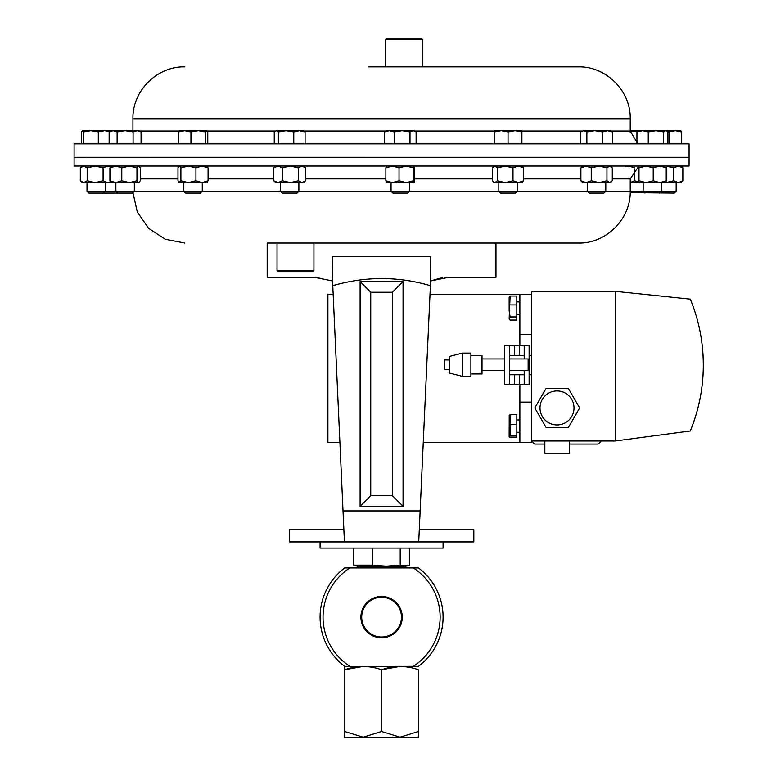 <?xml version="1.0" encoding="UTF-8"?>
<svg xmlns="http://www.w3.org/2000/svg" width="776" height="776" viewBox="0 0 776 776"><rect width="100%" height="100%" fill="white"/><g stroke="black" fill="none" stroke-linecap="round" stroke-linejoin="round"><path stroke-width="1.16" d="M418.477 731.496L400.028 737.2L381.579 731.496L363.129 737.2L344.68 731.496L344.68 737.2L418.477 737.2L418.477 669.756C406.149 665.43 393.849 665.43 381.579 669.756C369.25 665.43 356.95 665.43 344.68 669.756L344.68 666.458L344.68 669.756L362.964 666.458M360.918 617.153A20.661 20.661 0 0 0 381.579 637.814A20.661 20.661 0 0 0 402.24 617.153A20.661 20.661 0 0 0 381.579 596.492A20.661 20.661 0 0 0 360.918 617.153M361.703 617.153A19.875 19.875 0 0 0 381.579 637.028A19.875 19.875 0 0 0 401.454 617.153A19.875 19.875 0 0 0 381.579 597.278A19.875 19.875 0 0 0 361.703 617.153M313.931 270.397L313.194 271.134L277.769 271.134L277.032 270.397L313.931 270.397L313.931 243.043L267.186 243.043L267.186 277.236L313.94 277.236L332.545 280.951L332.768 285.684L332.38 256.429L430.777 256.429L430.389 285.684C398.049 276.217 365.506 276.217 332.768 285.684L332.38 277.236M349.84 567.954A58.549 58.549 0 0 0 349.84 666.351L344.68 666.351A61.498 61.498 0 0 1 344.68 567.954L418.477 567.954A61.498 61.498 0 0 1 418.477 666.351L413.317 666.351L418.477 666.458M344.68 666.458L413.317 666.351A58.549 58.549 0 0 0 413.317 567.954M358.493 567.954L358.493 566.577L404.665 566.577L409.466 565.151L409.466 548.079M358.493 566.577L353.691 565.151L372.315 565.151L386.254 566.17L400.203 565.151L407.604 565.791M443.077 541.929L443.077 548.079L320.081 548.079L320.081 541.929M509.444 374.75L524.198 374.75M509.444 355.379L524.198 355.379M509.444 358.949L528.136 358.949L528.136 370.53L509.444 370.53M470.896 355.544L482.012 355.544L482.012 373.945L470.896 373.945M462.477 364.739L462.477 376.389L470.896 376.389L470.896 353.09L462.477 353.09L462.477 364.739M462.477 353.09L449.488 356.426L449.488 373.052L462.477 376.389M449.488 369.541L444.57 369.541L444.57 359.948L449.488 359.948M509.444 345.504L504.516 345.504L504.516 384.615L509.444 384.615L509.444 345.504L514.362 345.504L514.362 355.379M524.198 370.53L524.198 384.615L529.116 384.615L529.116 345.504L524.198 345.504L524.198 358.949M519.28 355.379L519.28 345.504L529.116 345.504M509.163 436.82L510.123 436.054L510.123 424.569L516.816 424.569L516.816 437.596L510.123 437.596L509.143 436.878L509.211 415.238M509.163 415.402L510.123 414.636L510.123 424.569M510.123 316.928L509.163 310.924L509.143 297.276L510.123 296.025L509.143 318.8L510.123 320.042L516.816 320.042L516.816 316.928L510.123 316.928L509.366 319.178M557.003 424.947A17.004 17.004 0 0 0 574.007 407.943A17.004 17.004 0 0 0 557.003 390.939A17.004 17.004 0 0 0 539.999 407.943A17.004 17.004 0 0 0 557.003 424.947M569.594 440.991L569.594 453.291L544.839 453.291L544.839 440.991M529.116 374.75L531.579 374.75M529.116 355.379L531.579 355.379M343.021 510.928L420.136 510.928L418.72 541.929L419.282 529.63L473.826 529.63L473.826 541.929L344.437 541.929L343.875 529.63L289.332 529.63L289.332 541.929L344.437 541.929L332.768 285.684M267.186 243.043L578.372 243.043L495.971 243.043L495.971 277.236L449.217 277.236L430.612 280.951L440.011 278.274M442.562 277.798L440.108 278.254M319.082 277.585L313.94 277.236M74.089 157.712L74.089 166.045L689.078 166.045L689.078 157.712L86.999 157.596M495.971 243.043L313.931 243.043M418.72 541.929L344.437 541.929M343.875 529.63L343.031 511.18M403.054 506.33L403.054 281.591L360.103 281.591L360.103 506.33L403.054 506.33L392.404 495.68L392.404 292.242L370.753 292.242L370.753 495.68L392.404 495.68M420.136 510.928L430.612 280.951M332.38 256.429L430.777 256.429M419.282 529.63L420.126 511.18M430.777 277.236L430.389 285.684M360.103 506.33L370.753 495.68M403.054 281.591L392.404 292.242M360.103 281.591L370.753 292.242M531.579 292.843L531.579 440.991L615.213 440.991L690.3 430.99A173.426 173.426 0 0 0 690.3 299.129L615.213 291.31L533.122 291.31A1.542 1.542 0 0 0 531.579 292.843M579.643 407.943L568.43 388.524L546.003 388.524L534.79 407.943L546.003 427.372L568.43 427.372L579.643 407.943M598.238 444.066L601.313 440.991L598.238 444.066L569.594 444.066M544.839 444.066L534.654 444.066L531.579 440.991L534.654 444.066M701.746 341.721C705.772 372.48 701.95 402.24 690.3 430.99M615.213 291.31L615.213 440.991M531.579 440.991L531.579 442.349L519.872 442.349L519.872 402.113L531.579 402.113M333.156 294.211L327.899 294.211L327.899 442.349L339.898 442.349M423.26 442.349L519.872 442.349M430.001 294.211L519.872 294.211L519.872 345.504M519.872 384.615L519.872 402.113M519.872 334.446L531.579 334.446M519.872 294.211L531.579 294.211M510.123 304.92L516.816 304.92L516.816 296.025L510.123 296.025M516.816 304.92L516.816 316.928M516.816 436.054L510.123 436.054M516.816 424.569L516.816 414.636L510.123 414.636M524.198 384.615L509.444 384.615M519.28 345.504L514.362 345.504M372.315 565.151L372.315 548.079M353.691 565.151L353.691 548.079M400.203 565.151L400.203 548.079M399.863 666.458L381.579 669.756L381.579 731.496M344.68 731.496L344.68 669.756M385.604 39.537L386.341 38.8L421.766 38.8L422.503 39.537L385.604 39.537L385.604 66.891L422.503 66.891L422.503 39.537M178.829 157.295L689.078 157.295L689.078 143.89L74.089 143.89L74.089 157.295L178.829 157.295M298.886 191.255L297.053 193.088L282.26 193.088L280.437 191.255L298.886 191.255L298.886 182.622M305.599 180.779L301.971 182.622L303.484 182.622L305.599 180.779L305.599 167.888L301.971 166.045L298.353 167.888L290.379 166.045L282.406 167.888L278.06 166.045L273.715 167.888L273.715 180.779L278.06 182.622L296.18 182.622M103.615 193.088L105.449 191.255L86.999 191.255L88.833 193.088L132.492 193.088L134.326 191.255L134.326 182.622M630.228 191.255L676.158 191.255L676.158 182.622M666.594 167.888L659.901 166.045L653.208 167.888L653.208 180.779L659.901 182.622L666.215 182.612L666.215 166.064M630.209 192.632L674.325 193.088L676.158 191.255M409.505 191.255L407.672 193.088L392.889 193.088L391.055 191.255L409.505 191.255L409.505 182.622M202.255 191.255L200.421 193.088L185.629 193.088L183.805 191.255L202.255 191.255L202.255 182.622L188.413 182.622L180.886 180.779L180.886 167.888L188.413 166.045L195.93 167.888L202.002 166.045L208.075 167.888L208.075 180.779L202.002 182.622L195.93 180.779L195.93 167.888M605.804 191.255L603.971 193.088L589.188 193.088L587.354 191.255L605.804 191.255L605.804 182.622M138.923 166.045L140.281 167.888L140.281 180.779L138.923 182.622L105.449 182.622L105.449 191.255L134.326 191.255M517.282 191.255L515.448 193.088L500.665 193.088L498.832 191.255L517.282 191.255L517.282 182.622M498.832 191.255L498.832 182.622M184.785 66.891C157.072 66.183 132.211 91.044 132.929 118.747L630.228 118.747C630.946 91.034 606.085 66.173 578.372 66.891L368.707 66.891M630.073 131.939L638.056 130.708L630.228 130.708M521.889 130.708L501.15 130.708L508.057 131.939L514.973 130.708L521.889 131.939L521.889 130.708M494.234 130.708L501.15 130.708L494.234 131.939L494.234 130.708M521.889 143.89L521.889 131.939M494.234 143.89L494.234 131.939M508.057 143.89L508.057 131.939M109.135 143.89L109.135 131.939L113.131 130.708L117.118 131.939L125.101 130.708L133.084 131.939L137.071 130.708L141.067 131.939L138.923 130.708L82.392 130.708L83.556 131.939L90.928 130.708L98.3 131.939L104.634 130.708L109.814 131.551M117.118 143.89L117.118 131.939M133.084 143.89L133.084 131.939M141.067 143.89L141.067 131.939M610.411 130.708L594.775 130.708L602.69 131.939L607.55 130.708L612.409 131.939L610.411 130.708M583.814 130.708L581.622 131.357L583.814 130.708L594.775 130.708L586.869 131.939L583.814 130.708M580.758 143.89L580.758 131.939L581.622 131.357M612.409 143.89L612.409 131.939M586.869 143.89L586.869 131.939M602.69 143.89L602.69 131.939M179.314 130.708L178.276 131.939L184.61 130.708L190.944 131.939L198.316 130.708L205.689 131.939L206.852 130.708L179.081 130.775M206.736 130.708L207.774 131.939L207.774 143.89M190.944 143.89L190.944 131.939M205.689 143.89L205.689 131.939M178.276 143.89L178.276 131.939M81.47 143.89L81.47 131.939L82.518 130.708M110.968 131.939L109.93 130.708M83.556 143.89L83.556 131.939M98.3 143.89L98.3 131.939M415.247 131.357L414.103 130.708L389.319 130.708L394.169 131.939L402.084 130.708L410 131.939L413.055 130.708L415.247 131.357L416.111 131.939L416.111 143.89M386.458 130.708L389.319 130.708L384.459 131.939L386.458 130.708M410 143.89L410 131.939M384.459 143.89L384.459 131.939M394.169 143.89L394.169 131.939M655.953 130.708L663.664 131.939L665.73 130.708L638.551 130.708L636.95 131.939L642.596 130.708L648.241 131.939L655.953 130.708M666.196 130.708L675.353 130.708L681.687 131.939L680.639 130.708M680.882 130.775L675.353 130.708L669.019 131.939L667.312 131.454M669.019 143.89L669.019 131.939M681.687 143.89L681.687 131.939M666.681 130.989L667.797 131.939L667.797 143.89M636.95 143.89L636.95 131.939M648.241 143.89L648.241 131.939M663.664 143.89L663.664 131.939M104.634 130.708L101.006 130.708M299.429 130.708L276.305 130.708L278.371 131.939L286.082 130.708L293.784 131.939L299.429 130.708L305.075 131.939L303.484 130.708L299.429 130.708M275.344 130.989L274.238 131.939L274.238 143.89M293.784 143.89L293.784 131.939M305.075 143.89L305.075 131.939M278.371 143.89L278.371 131.939M666.594 180.779L659.901 182.622L630.228 182.622M638.347 182.088L634.739 180.779L634.739 169.119M634.739 167.888L628.803 166.045L625.116 166.791M634.739 180.779L630.228 182.515M512.994 167.888L505.186 166.045L497.377 167.888L497.377 180.779L505.186 182.622L518.329 182.622L512.994 180.779L512.994 167.888L518.329 166.045L523.674 167.888L521.889 166.045M512.994 180.779L505.186 182.622L494.234 182.622L492.45 180.779L492.45 167.888L494.913 166.045L497.377 167.888M523.674 180.779L521.889 182.622L518.329 182.622L523.674 180.779L523.674 167.888M497.377 180.779L494.913 182.622L493.526 182.011M138.623 182.622L136.964 180.779L136.964 167.888L129.369 166.045L121.783 167.888L115.847 166.045L109.92 167.888L109.92 180.779L115.847 182.622L121.783 180.779L121.783 167.888M136.964 180.779L129.369 182.622L121.783 180.779M111.579 182.622L109.92 180.779M111.579 166.045L109.92 167.888M138.623 166.045L136.964 167.888M606.948 167.888L599.101 166.045L591.254 167.888L591.254 180.779L599.101 182.622L609.616 182.622L606.948 180.779L606.948 167.888L609.616 166.045L612.283 167.888L612.283 180.779L609.616 182.622L611.245 181.904M606.948 180.779L599.101 182.622L582.757 182.622L580.885 180.779L580.885 167.888L582.757 166.045M591.254 167.888L586.074 166.045L580.885 167.888M591.254 180.779L586.074 182.622L580.885 180.779M179.198 166.045L177.976 167.888L177.976 180.779L179.431 182.622L188.413 182.622L195.93 180.779M179.431 182.622L178.965 182.428L180.886 180.779M207.085 182.428L202.002 182.622M179.431 166.045L180.886 167.888M206.62 166.045L208.075 167.888M206.62 182.622L208.075 180.779M80.306 180.779L82.392 182.622L83.74 182.622L80.306 180.779L80.306 167.888L83.74 166.045L87.174 167.888L95.138 166.045L103.092 167.888L103.092 180.779L95.138 182.622L83.74 182.622L87.174 180.779L87.174 167.888M110.687 182.069L110.046 182.622L95.138 182.622L87.174 180.779M82.392 166.045L80.306 167.888M110.512 166.84L107.612 166.045L103.092 167.888M110.512 181.836L107.612 182.622L103.092 180.779M399.029 167.888L392.452 166.045L385.876 167.888L385.876 180.779L392.452 182.622L406.236 182.622L399.029 180.779L399.029 167.888L406.236 166.045L413.433 167.888L414.064 166.045L414.694 167.888L414.694 180.779L414.103 182.622L406.236 182.622L413.433 180.779L413.433 167.888M399.029 180.779L392.452 182.622L386.419 182.593M414.103 182.622L413.433 180.779M385.876 167.888L386.496 166.045M385.876 180.779L386.496 182.622M682.851 167.888L678.331 166.045L673.81 167.888L673.81 180.779L678.331 182.622L680.765 182.622L682.851 180.779L682.851 167.888L680.765 166.045M682.851 180.779L678.331 182.622L666.215 182.612M673.81 167.888L665.847 166.045M673.81 180.779L665.847 182.622M653.208 180.779L646.098 182.622L638.987 180.779L638.551 182.622L638.153 180.779L638.532 166.064L638.987 167.888L646.098 166.045L653.208 167.888M638.987 180.779L638.987 167.888M298.353 167.888L298.353 180.779L301.971 182.622L290.379 182.622L282.406 180.779L278.06 182.622L275.829 182.622L273.715 180.779M305.599 167.888L303.484 166.045M282.406 180.779L282.406 167.888M298.353 180.779L290.379 182.622M273.715 167.888L275.829 166.045M140.281 178.887L177.976 178.887M208.075 178.887L273.715 178.887M202.255 191.187L280.437 191.187M298.886 191.187L391.055 191.187M409.505 191.187L498.832 191.187M517.282 191.187L587.354 191.187M605.804 191.187L630.228 191.187L630.228 178.887L638.279 166.976M305.599 178.887L385.876 178.887M414.694 178.887L492.45 178.887M523.674 178.887L580.885 178.887M612.283 178.887L630.228 178.887M134.326 191.187L183.805 191.187M519.28 384.615L519.28 374.75M514.362 374.75L514.362 384.615M385.856 131.047L304.076 131.047M275.238 131.047L207.27 131.047M178.781 131.047L139.525 131.047M630.228 118.747L630.228 131.047L611.003 131.047M582.165 131.047L521.889 131.047M494.234 131.047L414.704 131.047M404.665 567.954L404.665 566.577M482.012 370.53L504.516 370.53M519.872 419.962L516.816 419.962M519.872 301.883L516.816 301.883M630.228 191.187C630.946 218.89 606.085 243.761 578.372 243.043M641.51 157.295L643.149 157.315M661.598 157.47L689.078 157.712M115.876 157.344L105.449 157.295M132.948 192.632L137.304 212.032L148.633 228.357L165.269 239.231L184.785 243.043M519.872 314.183L516.816 314.183M519.872 432.261L516.816 432.261M482.012 358.949L504.516 358.949M277.032 270.397L277.032 243.043M280.437 191.255L280.437 182.622M659.765 193.088L661.598 191.255L661.598 182.622M391.055 191.255L391.055 182.622M86.999 191.255L86.999 182.622M183.805 191.255L183.805 182.622M117.709 193.088L115.876 191.255L115.876 182.622M132.929 118.747L132.929 130.708M630.228 131.047L636.95 142.338M111.278 130.708L109.135 131.939M494.234 166.045L493.526 166.656M610.411 166.045L611.245 166.772M587.354 191.255L587.354 182.622M110.046 166.045L110.687 166.597M644.982 193.088L643.149 191.255L643.149 182.622"/></g></svg>
